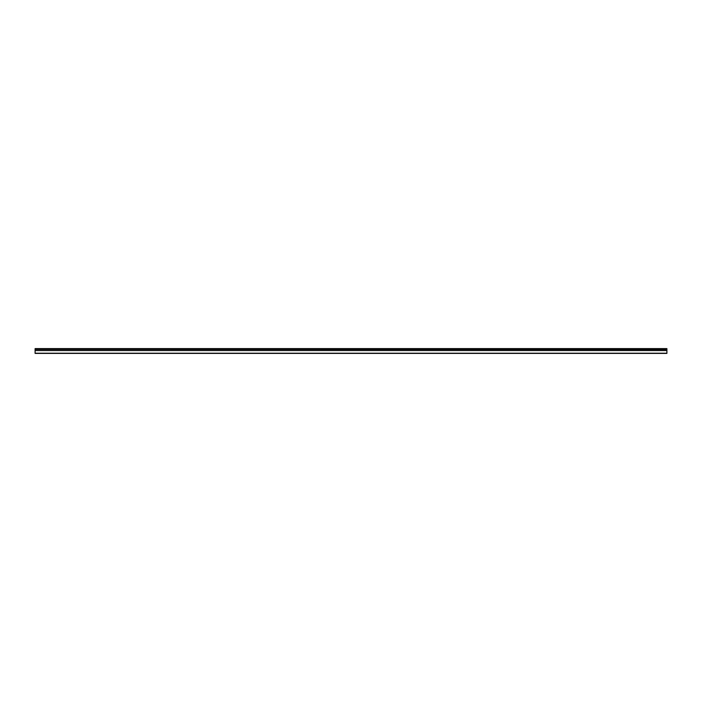 <?xml version="1.0" encoding="UTF-8"?>
<svg xmlns="http://www.w3.org/2000/svg" width="702" height="702" viewBox="0 0 702 702"><rect width="100%" height="100%" fill="white"/><g stroke="black" fill="none" stroke-linecap="round" stroke-linejoin="round"><path stroke-width="1.05" d="M35.1 349.324L35.1 348.604L666.9 348.604L666.9 349.324L35.1 349.324L666.9 349.403L666.9 350.491L35.1 350.491L35.1 353.396L666.9 353.396L666.9 350.491M35.1 349.403L35.1 350.491M35.1 353.203L666.9 353.203M666.9 348.797L35.1 348.797M35.1 350.57L666.9 350.57"/></g></svg>
